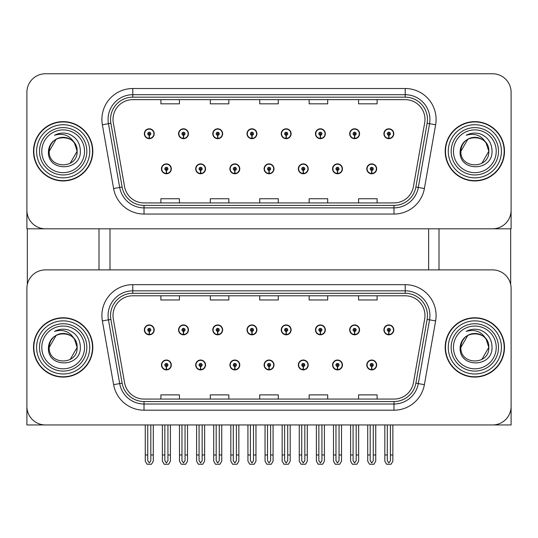<?xml version="1.0" encoding="UTF-8"?>
<svg xmlns="http://www.w3.org/2000/svg" width="538" height="538" viewBox="0 0 538 538"><rect width="100%" height="100%" fill="white"/><g stroke="black" fill="none" stroke-linecap="round" stroke-linejoin="round"><path stroke-width="0.81" d="M264.118 364.966A4.943 4.943 0 0 0 269.061 369.909A4.943 4.943 0 0 0 274.003 364.966A4.943 4.943 0 0 0 269.061 360.03A4.943 4.943 0 0 0 264.118 364.966M298.341 364.966A4.943 4.943 0 0 0 303.284 369.909A4.943 4.943 0 0 0 308.227 364.966A4.943 4.943 0 0 0 303.284 360.03A4.943 4.943 0 0 0 298.341 364.966M229.894 364.966A4.943 4.943 0 0 0 234.837 369.909A4.943 4.943 0 0 0 239.78 364.966A4.943 4.943 0 0 0 234.837 360.03A4.943 4.943 0 0 0 229.894 364.966M195.671 364.966A4.943 4.943 0 0 0 200.613 369.909A4.943 4.943 0 0 0 205.556 364.966A4.943 4.943 0 0 0 200.613 360.03A4.943 4.943 0 0 0 195.671 364.966M161.447 364.966A4.943 4.943 0 0 0 166.39 369.909A4.943 4.943 0 0 0 171.333 364.966A4.943 4.943 0 0 0 166.39 360.03A4.943 4.943 0 0 0 161.447 364.966M332.565 364.966A4.943 4.943 0 0 0 337.508 369.909A4.943 4.943 0 0 0 342.45 364.966A4.943 4.943 0 0 0 337.508 360.03A4.943 4.943 0 0 0 332.565 364.966M349.68 329.881A4.943 4.943 0 0 0 354.623 334.824A4.943 4.943 0 0 0 359.566 329.881A4.943 4.943 0 0 0 354.623 324.939A4.943 4.943 0 0 0 349.68 329.881M315.456 329.881A4.943 4.943 0 0 0 320.399 334.824A4.943 4.943 0 0 0 325.342 329.881A4.943 4.943 0 0 0 320.399 324.939A4.943 4.943 0 0 0 315.456 329.881M281.233 329.881A4.943 4.943 0 0 0 286.176 334.824A4.943 4.943 0 0 0 291.119 329.881A4.943 4.943 0 0 0 286.176 324.939A4.943 4.943 0 0 0 281.233 329.881M247.009 329.881A4.943 4.943 0 0 0 251.952 334.824A4.943 4.943 0 0 0 256.895 329.881A4.943 4.943 0 0 0 251.952 324.939A4.943 4.943 0 0 0 247.009 329.881M212.786 329.881A4.943 4.943 0 0 0 217.729 334.824A4.943 4.943 0 0 0 222.665 329.881A4.943 4.943 0 0 0 217.729 324.939A4.943 4.943 0 0 0 212.786 329.881M178.562 329.881A4.943 4.943 0 0 0 183.505 334.824A4.943 4.943 0 0 0 188.441 329.881A4.943 4.943 0 0 0 183.505 324.939A4.943 4.943 0 0 0 178.562 329.881M144.339 329.881A4.943 4.943 0 0 0 149.275 334.824A4.943 4.943 0 0 0 154.218 329.881A4.943 4.943 0 0 0 149.275 324.939A4.943 4.943 0 0 0 144.339 329.881M366.788 364.966A4.943 4.943 0 0 0 371.731 369.909A4.943 4.943 0 0 0 376.674 364.966A4.943 4.943 0 0 0 371.731 360.03A4.943 4.943 0 0 0 366.788 364.966M383.903 329.881A4.943 4.943 0 0 0 388.846 334.824A4.943 4.943 0 0 0 393.789 329.881A4.943 4.943 0 0 0 388.846 324.939A4.943 4.943 0 0 0 383.903 329.881M511.1 424.953L511.1 288.429A18.534 18.534 0 0 0 492.566 269.894L45.434 269.894A18.534 18.534 0 0 0 26.9 288.429L26.9 424.953L511.1 424.953M109.987 228.811L109.987 269.894M428.631 228.811L428.631 269.894M264.118 168.831A4.943 4.943 0 0 0 269.061 173.774A4.943 4.943 0 0 0 274.003 168.831A4.943 4.943 0 0 0 269.061 163.888A4.943 4.943 0 0 0 264.118 168.831M298.341 168.831A4.943 4.943 0 0 0 303.284 173.774A4.943 4.943 0 0 0 308.227 168.831A4.943 4.943 0 0 0 303.284 163.888A4.943 4.943 0 0 0 298.341 168.831M229.894 168.831A4.943 4.943 0 0 0 234.837 173.774A4.943 4.943 0 0 0 239.78 168.831A4.943 4.943 0 0 0 234.837 163.888A4.943 4.943 0 0 0 229.894 168.831M195.671 168.831A4.943 4.943 0 0 0 200.613 173.774A4.943 4.943 0 0 0 205.556 168.831A4.943 4.943 0 0 0 200.613 163.888A4.943 4.943 0 0 0 195.671 168.831M161.447 168.831A4.943 4.943 0 0 0 166.39 173.774A4.943 4.943 0 0 0 171.333 168.831A4.943 4.943 0 0 0 166.39 163.888A4.943 4.943 0 0 0 161.447 168.831M332.565 168.831A4.943 4.943 0 0 0 337.508 173.774A4.943 4.943 0 0 0 342.45 168.831A4.943 4.943 0 0 0 337.508 163.888A4.943 4.943 0 0 0 332.565 168.831M349.68 133.74A4.943 4.943 0 0 0 354.623 138.683A4.943 4.943 0 0 0 359.566 133.74A4.943 4.943 0 0 0 354.623 128.797A4.943 4.943 0 0 0 349.68 133.74M315.456 133.74A4.943 4.943 0 0 0 320.399 138.683A4.943 4.943 0 0 0 325.342 133.74A4.943 4.943 0 0 0 320.399 128.797A4.943 4.943 0 0 0 315.456 133.74M281.233 133.74A4.943 4.943 0 0 0 286.176 138.683A4.943 4.943 0 0 0 291.119 133.74A4.943 4.943 0 0 0 286.176 128.797A4.943 4.943 0 0 0 281.233 133.74M247.009 133.74A4.943 4.943 0 0 0 251.952 138.683A4.943 4.943 0 0 0 256.895 133.74A4.943 4.943 0 0 0 251.952 128.797A4.943 4.943 0 0 0 247.009 133.74M212.786 133.74A4.943 4.943 0 0 0 217.729 138.683A4.943 4.943 0 0 0 222.665 133.74A4.943 4.943 0 0 0 217.729 128.797A4.943 4.943 0 0 0 212.786 133.74M178.562 133.74A4.943 4.943 0 0 0 183.505 138.683A4.943 4.943 0 0 0 188.441 133.74A4.943 4.943 0 0 0 183.505 128.797A4.943 4.943 0 0 0 178.562 133.74M144.339 133.74A4.943 4.943 0 0 0 149.275 138.683A4.943 4.943 0 0 0 154.218 133.74A4.943 4.943 0 0 0 149.275 128.797A4.943 4.943 0 0 0 144.339 133.74M366.788 168.831A4.943 4.943 0 0 0 371.731 173.774A4.943 4.943 0 0 0 376.674 168.831A4.943 4.943 0 0 0 371.731 163.888A4.943 4.943 0 0 0 366.788 168.831M383.903 133.74A4.943 4.943 0 0 0 388.846 138.683A4.943 4.943 0 0 0 393.789 133.74A4.943 4.943 0 0 0 388.846 128.797A4.943 4.943 0 0 0 383.903 133.74M511.1 228.811L511.1 92.287A18.534 18.534 0 0 0 492.566 73.76L45.434 73.76A18.534 18.534 0 0 0 26.9 92.287L26.9 228.811L511.1 228.811M33.511 347.427A29.651 29.651 0 0 0 63.161 377.077A29.651 29.651 0 0 0 92.812 347.427A29.651 29.651 0 0 0 63.161 317.77A29.651 29.651 0 0 0 33.511 347.427M445.188 347.427A29.651 29.651 0 0 0 474.839 377.077A29.651 29.651 0 0 0 504.489 347.427A29.651 29.651 0 0 0 474.839 317.77A29.651 29.651 0 0 0 445.188 347.427M113.014 315.55A19.771 19.771 0 0 1 132.785 295.779L405.215 295.779A19.771 19.771 0 0 1 424.684 318.98L413.44 382.733A19.771 19.771 0 0 1 393.977 399.068L144.023 399.068A19.771 19.771 0 0 1 124.56 382.733L113.316 318.98A19.771 19.771 0 0 1 113.014 315.55M110.546 315.55A22.24 22.24 0 0 0 110.882 319.411L122.126 383.164A22.24 22.24 0 0 0 144.023 401.543L393.977 401.543A22.24 22.24 0 0 0 415.874 383.164L427.118 319.411A22.24 22.24 0 0 0 405.215 293.311L132.785 293.311A22.24 22.24 0 0 0 110.546 315.55M102.368 320.91A30.888 30.888 0 0 1 132.785 284.663L405.215 284.663A30.888 30.888 0 0 1 435.632 320.91L424.395 384.663A30.888 30.888 0 0 1 393.977 410.191L144.023 410.191A30.888 30.888 0 0 1 113.605 384.663L102.368 320.91L108.447 319.841A24.708 24.708 0 0 1 132.785 290.836L405.215 290.836A24.708 24.708 0 0 1 429.553 319.841L418.308 383.594A24.708 24.708 0 0 1 393.977 404.011L144.023 404.011A24.708 24.708 0 0 1 119.692 383.594L108.447 319.841A24.708 24.708 0 0 1 108.071 315.55M492.566 269.894L45.434 269.894M26.9 288.429L26.9 406.419A18.534 18.534 0 0 0 45.434 424.953L492.566 424.953A18.534 18.534 0 0 0 511.1 406.419L511.1 288.429M259.733 295.779L259.733 299.962L278.267 299.962L278.267 295.779M210.311 295.779L210.311 299.962L228.845 299.962L228.845 295.779M160.889 295.779L160.889 299.962L179.423 299.962L179.423 295.779M309.155 295.779L309.155 299.962L327.689 299.962L327.689 295.779M358.577 295.779L358.577 299.962L377.111 299.962L377.111 295.779M278.267 399.068L278.267 394.885L259.733 394.885L259.733 399.068M228.845 399.068L228.845 394.885L210.311 394.885L210.311 399.068M179.423 399.068L179.423 394.885L160.889 394.885L160.889 399.068M327.689 399.068L327.689 394.885L309.155 394.885L309.155 399.068M377.111 399.068L377.111 394.885L358.577 394.885L358.577 399.068M33.511 151.286A29.651 29.651 0 0 0 63.161 180.936A29.651 29.651 0 0 0 92.812 151.286A29.651 29.651 0 0 0 63.161 121.635A29.651 29.651 0 0 0 33.511 151.286M445.188 151.286A29.651 29.651 0 0 0 474.839 180.936A29.651 29.651 0 0 0 504.489 151.286A29.651 29.651 0 0 0 474.839 121.635A29.651 29.651 0 0 0 445.188 151.286M113.014 119.409A19.771 19.771 0 0 1 132.785 99.644L405.215 99.644A19.771 19.771 0 0 1 424.684 122.846L413.44 186.592A19.771 19.771 0 0 1 393.977 202.934L144.023 202.934A19.771 19.771 0 0 1 124.56 186.592L113.316 122.846A19.771 19.771 0 0 1 113.014 119.409M110.546 119.409A22.24 22.24 0 0 0 110.882 123.269L122.126 187.022A22.24 22.24 0 0 0 144.023 205.402L393.977 205.402A22.24 22.24 0 0 0 415.874 187.022L427.118 123.269A22.24 22.24 0 0 0 405.215 97.17L132.785 97.17A22.24 22.24 0 0 0 110.546 119.409M102.368 124.776A30.888 30.888 0 0 1 132.785 88.521L405.215 88.521A30.888 30.888 0 0 1 435.632 124.776L424.395 188.529A30.888 30.888 0 0 1 393.977 214.05L144.023 214.05A30.888 30.888 0 0 1 113.605 188.529L102.368 124.776L108.447 123.7A24.708 24.708 0 0 1 132.785 94.701L405.215 94.701A24.708 24.708 0 0 1 429.553 123.7L418.308 187.453A24.708 24.708 0 0 1 393.977 207.87L144.023 207.87A24.708 24.708 0 0 1 119.692 187.453L108.447 123.7A24.708 24.708 0 0 1 108.071 119.409M492.566 73.76L45.434 73.76M26.9 92.287L26.9 210.284A18.534 18.534 0 0 0 45.434 228.811L492.566 228.811A18.534 18.534 0 0 0 511.1 210.284L511.1 92.287M259.733 99.644L259.733 103.827L278.267 103.827L278.267 99.644M210.311 99.644L210.311 103.827L228.845 103.827L228.845 99.644M160.889 99.644L160.889 103.827L179.423 103.827L179.423 99.644M309.155 99.644L309.155 103.827L327.689 103.827L327.689 99.644M358.577 99.644L358.577 103.827L377.111 103.827L377.111 99.644M278.267 202.934L278.267 198.744L259.733 198.744L259.733 202.934M228.845 202.934L228.845 198.744L210.311 198.744L210.311 202.934M179.423 202.934L179.423 198.744L160.889 198.744L160.889 202.934M327.689 202.934L327.689 198.744L309.155 198.744L309.155 202.934M377.111 202.934L377.111 198.744L358.577 198.744L358.577 202.934M373.278 424.953L373.278 460.71L371.731 462.915L370.191 460.71L370.191 454.98L367.716 454.98L367.716 461.153L369.498 464.24L373.964 464.24L375.746 461.153L375.746 424.953M371.664 366.512L371.529 369.599A4.634 4.634 0 0 1 367.098 364.966A4.634 4.634 0 0 1 371.731 360.339A4.634 4.634 0 0 1 376.365 364.966A4.634 4.634 0 0 1 371.933 369.599L371.798 366.512A1.547 1.547 0 0 0 373.278 364.966A1.547 1.547 0 0 0 371.731 363.426A1.547 1.547 0 0 0 370.191 364.966A1.547 1.547 0 0 0 371.664 366.512L371.704 365.584A0.619 0.619 0 0 1 371.112 364.966A0.619 0.619 0 0 1 371.731 364.354A0.619 0.619 0 0 1 372.35 364.966A0.619 0.619 0 0 1 371.758 365.584L371.798 366.512M367.716 424.953L367.716 454.98M370.191 424.953L370.191 454.98M373.278 454.98L375.746 454.98M390.393 424.953L390.393 460.71L388.846 462.915L387.299 460.71L387.299 454.98L384.831 454.98L384.831 461.153L386.614 464.24L391.079 464.24L392.861 461.153L392.861 424.953M388.779 331.421L388.644 334.508A4.634 4.634 0 0 1 384.213 329.881A4.634 4.634 0 0 1 388.846 325.248A4.634 4.634 0 0 1 393.48 329.881A4.634 4.634 0 0 1 389.048 334.508L388.913 331.421A1.547 1.547 0 0 0 390.393 329.881A1.547 1.547 0 0 0 388.846 328.335A1.547 1.547 0 0 0 387.299 329.881A1.547 1.547 0 0 0 388.779 331.421L388.819 330.5A0.619 0.619 0 0 1 388.228 329.881A0.619 0.619 0 0 1 388.846 329.263A0.619 0.619 0 0 1 389.465 329.881A0.619 0.619 0 0 1 388.873 330.5L388.913 331.421M384.831 424.953L384.831 454.98M387.299 424.953L387.299 454.98M390.393 454.98L392.861 454.98M371.664 170.371L371.529 173.458A4.634 4.634 0 0 1 367.098 168.831A4.634 4.634 0 0 1 371.731 164.198A4.634 4.634 0 0 1 376.365 168.831A4.634 4.634 0 0 1 371.933 173.458L371.798 170.371A1.547 1.547 0 0 0 373.278 168.831A1.547 1.547 0 0 0 371.731 167.284A1.547 1.547 0 0 0 370.191 168.831A1.547 1.547 0 0 0 371.664 170.371L371.704 169.45A0.619 0.619 0 0 1 371.112 168.831A0.619 0.619 0 0 1 371.731 168.212A0.619 0.619 0 0 1 372.35 168.831A0.619 0.619 0 0 1 371.758 169.45L371.798 170.371M388.779 135.287L388.644 138.374A4.634 4.634 0 0 1 384.213 133.74A4.634 4.634 0 0 1 388.846 129.107A4.634 4.634 0 0 1 393.48 133.74A4.634 4.634 0 0 1 389.048 138.374L388.913 135.287A1.547 1.547 0 0 0 390.393 133.74A1.547 1.547 0 0 0 388.846 132.2A1.547 1.547 0 0 0 387.299 133.74A1.547 1.547 0 0 0 388.779 135.287L388.819 134.359A0.619 0.619 0 0 1 388.228 133.74A0.619 0.619 0 0 1 388.846 133.121A0.619 0.619 0 0 1 389.465 133.74A0.619 0.619 0 0 1 388.873 134.359L388.913 135.287M388.846 462.915L387.299 460.71M354.555 135.287L354.421 138.374A4.634 4.634 0 0 1 349.989 133.74A4.634 4.634 0 0 1 354.623 129.107A4.634 4.634 0 0 1 359.256 133.74A4.634 4.634 0 0 1 354.824 138.374L354.69 135.287A1.547 1.547 0 0 0 356.163 133.74A1.547 1.547 0 0 0 354.623 132.2A1.547 1.547 0 0 0 353.076 133.74A1.547 1.547 0 0 0 354.555 135.287L354.596 134.359A0.619 0.619 0 0 1 354.004 133.74A0.619 0.619 0 0 1 354.623 133.121A0.619 0.619 0 0 1 355.241 133.74A0.619 0.619 0 0 1 354.65 134.359L354.69 135.287M320.332 135.287L320.197 138.374A4.634 4.634 0 0 1 315.766 133.74A4.634 4.634 0 0 1 320.399 129.107A4.634 4.634 0 0 1 325.033 133.74A4.634 4.634 0 0 1 320.601 138.374L320.466 135.287A1.547 1.547 0 0 0 321.939 133.74A1.547 1.547 0 0 0 320.399 132.2A1.547 1.547 0 0 0 318.852 133.74A1.547 1.547 0 0 0 320.332 135.287L320.372 134.359A0.619 0.619 0 0 1 319.78 133.74A0.619 0.619 0 0 1 320.399 133.121A0.619 0.619 0 0 1 321.018 133.74A0.619 0.619 0 0 1 320.426 134.359L320.466 135.287M321.939 424.953L321.939 460.71L320.399 462.915L318.852 460.71L318.852 454.98L316.384 454.98L316.384 461.153L318.166 464.24L322.632 464.24L324.414 461.153L324.414 424.953M286.108 135.287L285.974 138.374A4.634 4.634 0 0 1 281.542 133.74A4.634 4.634 0 0 1 286.176 129.107A4.634 4.634 0 0 1 290.809 133.74A4.634 4.634 0 0 1 286.377 138.374L286.243 135.287A1.547 1.547 0 0 0 287.716 133.74A1.547 1.547 0 0 0 286.176 132.2A1.547 1.547 0 0 0 284.629 133.74A1.547 1.547 0 0 0 286.108 135.287L286.149 134.359A0.619 0.619 0 0 1 285.557 133.74A0.619 0.619 0 0 1 286.176 133.121A0.619 0.619 0 0 1 286.794 133.74A0.619 0.619 0 0 1 286.203 134.359L286.243 135.287M287.716 424.953L287.716 460.71L286.176 462.915L284.629 460.71L284.629 454.98L282.161 454.98L282.161 461.153L283.943 464.24L288.408 464.24L290.19 461.153L290.19 424.953M251.885 135.287L251.75 138.374A4.634 4.634 0 0 1 247.319 133.74A4.634 4.634 0 0 1 251.952 129.107A4.634 4.634 0 0 1 256.586 133.74A4.634 4.634 0 0 1 252.154 138.374L252.019 135.287A1.547 1.547 0 0 0 253.492 133.74A1.547 1.547 0 0 0 251.952 132.2A1.547 1.547 0 0 0 250.405 133.74A1.547 1.547 0 0 0 251.885 135.287L251.925 134.359A0.619 0.619 0 0 1 251.333 133.74A0.619 0.619 0 0 1 251.952 133.121A0.619 0.619 0 0 1 252.571 133.74A0.619 0.619 0 0 1 251.979 134.359L252.019 135.287M253.492 424.953L253.492 460.71L251.952 462.915L250.405 460.71L250.405 454.98L247.937 454.98L247.937 461.153L249.719 464.24L254.185 464.24L255.967 461.153L255.967 424.953M356.163 424.953L356.163 460.71L354.623 462.915L353.076 460.71L353.076 454.98L350.608 454.98L350.608 461.153L352.39 464.24L356.855 464.24L358.638 461.153L358.638 424.953M354.555 331.421L354.421 334.508A4.634 4.634 0 0 1 349.989 329.881A4.634 4.634 0 0 1 354.623 325.248A4.634 4.634 0 0 1 359.256 329.881A4.634 4.634 0 0 1 354.824 334.508L354.69 331.421A1.547 1.547 0 0 0 356.163 329.881A1.547 1.547 0 0 0 354.623 328.335A1.547 1.547 0 0 0 353.076 329.881A1.547 1.547 0 0 0 354.555 331.421L354.596 330.5A0.619 0.619 0 0 1 354.004 329.881A0.619 0.619 0 0 1 354.623 329.263A0.619 0.619 0 0 1 355.241 329.881A0.619 0.619 0 0 1 354.65 330.5L354.69 331.421M350.608 424.953L350.608 454.98M353.076 424.953L353.076 454.98M356.163 454.98L358.638 454.98M320.332 331.421L320.197 334.508A4.634 4.634 0 0 1 315.766 329.881A4.634 4.634 0 0 1 320.399 325.248A4.634 4.634 0 0 1 325.033 329.881A4.634 4.634 0 0 1 320.601 334.508L320.466 331.421A1.547 1.547 0 0 0 321.939 329.881A1.547 1.547 0 0 0 320.399 328.335A1.547 1.547 0 0 0 318.852 329.881A1.547 1.547 0 0 0 320.332 331.421L320.372 330.5A0.619 0.619 0 0 1 319.78 329.881A0.619 0.619 0 0 1 320.399 329.263A0.619 0.619 0 0 1 321.018 329.881A0.619 0.619 0 0 1 320.426 330.5L320.466 331.421M316.384 424.953L316.384 454.98M318.852 424.953L318.852 454.98M320.399 462.915L318.852 460.71M321.939 454.98L324.414 454.98M286.108 331.421L285.974 334.508A4.634 4.634 0 0 1 281.542 329.881A4.634 4.634 0 0 1 286.176 325.248A4.634 4.634 0 0 1 290.809 329.881A4.634 4.634 0 0 1 286.377 334.508L286.243 331.421A1.547 1.547 0 0 0 287.716 329.881A1.547 1.547 0 0 0 286.176 328.335A1.547 1.547 0 0 0 284.629 329.881A1.547 1.547 0 0 0 286.108 331.421L286.149 330.5A0.619 0.619 0 0 1 285.557 329.881A0.619 0.619 0 0 1 286.176 329.263A0.619 0.619 0 0 1 286.794 329.881A0.619 0.619 0 0 1 286.203 330.5L286.243 331.421M282.161 424.953L282.161 454.98M284.629 424.953L284.629 454.98M286.176 462.915L284.629 460.71M287.716 454.98L290.19 454.98M251.885 331.421L251.75 334.508A4.634 4.634 0 0 1 247.319 329.881A4.634 4.634 0 0 1 251.952 325.248A4.634 4.634 0 0 1 256.586 329.881A4.634 4.634 0 0 1 252.154 334.508L252.019 331.421A1.547 1.547 0 0 0 253.492 329.881A1.547 1.547 0 0 0 251.952 328.335A1.547 1.547 0 0 0 250.405 329.881A1.547 1.547 0 0 0 251.885 331.421L251.925 330.5A0.619 0.619 0 0 1 251.333 329.881A0.619 0.619 0 0 1 251.952 329.263A0.619 0.619 0 0 1 252.571 329.881A0.619 0.619 0 0 1 251.979 330.5L252.019 331.421M247.937 424.953L247.937 454.98M250.405 424.953L250.405 454.98M251.952 462.915L250.405 460.71M253.492 454.98L255.967 454.98M339.054 424.953L339.054 460.71L337.508 462.915L335.968 460.71L335.968 454.98L333.493 454.98L333.493 461.153L335.275 464.24L339.74 464.24L341.522 461.153L341.522 424.953M337.44 366.512L337.306 369.599A4.634 4.634 0 0 1 332.874 364.966A4.634 4.634 0 0 1 337.508 360.339A4.634 4.634 0 0 1 342.141 364.966A4.634 4.634 0 0 1 337.709 369.599L337.575 366.512A1.547 1.547 0 0 0 339.054 364.966A1.547 1.547 0 0 0 337.508 363.426A1.547 1.547 0 0 0 335.968 364.966A1.547 1.547 0 0 0 337.44 366.512L337.481 365.584A0.619 0.619 0 0 1 336.889 364.966A0.619 0.619 0 0 1 337.508 364.354A0.619 0.619 0 0 1 338.126 364.966A0.619 0.619 0 0 1 337.534 365.584L337.575 366.512M333.493 424.953L333.493 454.98M335.968 424.953L335.968 454.98M339.054 454.98L341.522 454.98M304.831 424.953L304.831 460.71L303.284 462.915L301.744 460.71L301.744 454.98L299.269 454.98L299.269 461.153L301.051 464.24L305.517 464.24L307.299 461.153L307.299 424.953M303.217 366.512L303.082 369.599A4.634 4.634 0 0 1 298.651 364.966A4.634 4.634 0 0 1 303.284 360.339A4.634 4.634 0 0 1 307.918 364.966A4.634 4.634 0 0 1 303.486 369.599L303.351 366.512A1.547 1.547 0 0 0 304.831 364.966A1.547 1.547 0 0 0 303.284 363.426A1.547 1.547 0 0 0 301.744 364.966A1.547 1.547 0 0 0 303.217 366.512L303.257 365.584A0.619 0.619 0 0 1 302.665 364.966A0.619 0.619 0 0 1 303.284 364.354A0.619 0.619 0 0 1 303.903 364.966A0.619 0.619 0 0 1 303.311 365.584L303.351 366.512M299.269 424.953L299.269 454.98M301.744 424.953L301.744 454.98M304.831 454.98L307.299 454.98M270.607 424.953L270.607 460.71L269.061 462.915L267.521 460.71L267.521 454.98L265.046 454.98L265.046 461.153L266.828 464.24L271.293 464.24L273.075 461.153L273.075 424.953M268.993 366.512L268.859 369.599A4.634 4.634 0 0 1 264.427 364.966A4.634 4.634 0 0 1 269.061 360.339A4.634 4.634 0 0 1 273.694 364.966A4.634 4.634 0 0 1 269.262 369.599L269.128 366.512A1.547 1.547 0 0 0 270.607 364.966A1.547 1.547 0 0 0 269.061 363.426A1.547 1.547 0 0 0 267.521 364.966A1.547 1.547 0 0 0 268.993 366.512L269.034 365.584A0.619 0.619 0 0 1 268.442 364.966A0.619 0.619 0 0 1 269.061 364.354A0.619 0.619 0 0 1 269.679 364.966A0.619 0.619 0 0 1 269.087 365.584L269.128 366.512M265.046 424.953L265.046 454.98M267.521 424.953L267.521 454.98M270.607 454.98L273.075 454.98M337.44 170.371L337.306 173.458A4.634 4.634 0 0 1 332.874 168.831A4.634 4.634 0 0 1 337.508 164.198A4.634 4.634 0 0 1 342.141 168.831A4.634 4.634 0 0 1 337.709 173.458L337.575 170.371A1.547 1.547 0 0 0 339.054 168.831A1.547 1.547 0 0 0 337.508 167.284A1.547 1.547 0 0 0 335.968 168.831A1.547 1.547 0 0 0 337.44 170.371L337.481 169.45A0.619 0.619 0 0 1 336.889 168.831A0.619 0.619 0 0 1 337.508 168.212A0.619 0.619 0 0 1 338.126 168.831A0.619 0.619 0 0 1 337.534 169.45L337.575 170.371M303.217 170.371L303.082 173.458A4.634 4.634 0 0 1 298.651 168.831A4.634 4.634 0 0 1 303.284 164.198A4.634 4.634 0 0 1 307.918 168.831A4.634 4.634 0 0 1 303.486 173.458L303.351 170.371A1.547 1.547 0 0 0 304.831 168.831A1.547 1.547 0 0 0 303.284 167.284A1.547 1.547 0 0 0 301.744 168.831A1.547 1.547 0 0 0 303.217 170.371L303.257 169.45A0.619 0.619 0 0 1 302.665 168.831A0.619 0.619 0 0 1 303.284 168.212A0.619 0.619 0 0 1 303.903 168.831A0.619 0.619 0 0 1 303.311 169.45L303.351 170.371M268.993 170.371L268.859 173.458A4.634 4.634 0 0 1 264.427 168.831A4.634 4.634 0 0 1 269.061 164.198A4.634 4.634 0 0 1 273.694 168.831A4.634 4.634 0 0 1 269.262 173.458L269.128 170.371A1.547 1.547 0 0 0 270.607 168.831A1.547 1.547 0 0 0 269.061 167.284A1.547 1.547 0 0 0 267.521 168.831A1.547 1.547 0 0 0 268.993 170.371L269.034 169.45A0.619 0.619 0 0 1 268.442 168.831A0.619 0.619 0 0 1 269.061 168.212A0.619 0.619 0 0 1 269.679 168.831A0.619 0.619 0 0 1 269.087 169.45L269.128 170.371M27.33 228.811L27.33 284.447M98.992 228.811L98.992 269.894M439.008 228.811L439.008 269.894M510.67 228.811L510.67 284.447M84.54 347.427A21.379 21.379 0 0 1 63.161 368.806A21.379 21.379 0 0 1 41.782 347.427A21.379 21.379 0 0 1 63.161 326.048A21.379 21.379 0 0 1 84.54 347.427M33.82 347.427A29.341 29.341 0 0 1 63.161 318.079A29.341 29.341 0 0 1 92.509 347.427A29.341 29.341 0 0 1 63.161 376.768A29.341 29.341 0 0 1 33.82 347.427M74.479 339.243L77.129 347.427C77.983 365.443 48.339 365.443 49.2 347.427C48.346 329.411 77.983 329.411 77.129 347.427C77.983 365.443 48.339 365.443 49.2 347.427C48.339 329.411 77.983 329.411 77.129 347.427L74.479 339.243C69.92 331.543 63.269 328.933 54.513 331.401C58.877 329.121 63.43 328.631 68.171 329.915C76.147 333.049 80.209 338.886 80.357 347.427C80.949 367.777 46.981 368.288 48.454 347.427C48.79 342.686 50.922 338.947 54.842 336.21A13.968 13.968 0 0 1 74.479 339.243L75.259 340.44M77.129 347.427L70.142 359.519M49.2 347.427L56.181 335.329L49.2 347.427C49.22 343.762 50.532 340.52 53.141 337.703M496.218 151.286A21.379 21.379 0 0 1 474.839 172.664A21.379 21.379 0 0 1 453.46 151.286A21.379 21.379 0 0 1 474.839 129.907A21.379 21.379 0 0 1 496.218 151.286M445.491 151.286A29.341 29.341 0 0 1 474.839 121.944A29.341 29.341 0 0 1 504.18 151.286A29.341 29.341 0 0 1 474.839 180.627A29.341 29.341 0 0 1 445.491 151.286M486.15 143.101L488.8 151.286C489.661 169.302 460.017 169.302 460.871 151.286C460.017 133.269 489.661 133.269 488.8 151.286C489.661 169.302 460.017 169.302 460.871 151.286C460.017 133.269 489.661 133.269 488.8 151.286L486.15 143.101C481.597 135.408 474.94 132.792 466.19 135.26C470.555 132.987 475.108 132.489 479.849 133.774C487.818 136.908 491.88 142.745 492.035 151.286C492.62 171.635 458.658 172.147 460.131 151.286C460.467 146.544 462.599 142.805 466.52 140.068A13.968 13.968 0 0 1 486.15 143.101L486.93 144.305M488.8 151.286L481.819 163.377M460.871 151.286L467.858 139.194L460.871 151.286C460.891 147.627 462.209 144.386 464.812 141.561M496.218 347.427A21.379 21.379 0 0 1 474.839 368.806A21.379 21.379 0 0 1 453.46 347.427A21.379 21.379 0 0 1 474.839 326.048A21.379 21.379 0 0 1 496.218 347.427M445.491 347.427A29.341 29.341 0 0 1 474.839 318.079A29.341 29.341 0 0 1 504.18 347.427A29.341 29.341 0 0 1 474.839 376.768A29.341 29.341 0 0 1 445.491 347.427M486.15 339.243L488.8 347.427C489.661 365.443 460.017 365.443 460.871 347.427C460.017 329.411 489.661 329.411 488.8 347.427C489.661 365.443 460.017 365.443 460.871 347.427C460.017 329.411 489.661 329.411 488.8 347.427L486.15 339.243C481.597 331.543 474.94 328.933 466.19 331.401C470.555 329.121 475.108 328.631 479.849 329.915C487.818 333.049 491.88 338.886 492.035 347.427C492.62 367.777 458.658 368.288 460.131 347.427C460.467 342.686 462.599 338.947 466.52 336.21A13.968 13.968 0 0 1 486.15 339.243L486.93 340.44M488.8 347.427L481.819 359.519M460.871 347.427L467.858 335.329L460.871 347.427C460.891 343.762 462.209 340.52 464.812 337.703M84.54 151.286A21.379 21.379 0 0 1 63.161 172.664A21.379 21.379 0 0 1 41.782 151.286A21.379 21.379 0 0 1 63.161 129.907A21.379 21.379 0 0 1 84.54 151.286M33.82 151.286A29.341 29.341 0 0 1 63.161 121.944A29.341 29.341 0 0 1 92.509 151.286A29.341 29.341 0 0 1 63.161 180.627A29.341 29.341 0 0 1 33.82 151.286M74.479 143.101L77.129 151.286C77.983 169.302 48.339 169.302 49.2 151.286C48.346 133.269 77.983 133.269 77.129 151.286C77.983 169.302 48.339 169.302 49.2 151.286C48.339 133.269 77.983 133.269 77.129 151.286L74.479 143.101C69.92 135.408 63.269 132.792 54.513 135.26C58.877 132.987 63.43 132.489 68.171 133.774C76.147 136.908 80.209 142.745 80.357 151.286C80.949 171.635 46.981 172.147 48.454 151.286C48.79 146.544 50.922 142.805 54.842 140.068A13.968 13.968 0 0 1 74.479 143.101L75.259 144.305M77.129 151.286L70.142 163.377M49.2 151.286L56.181 139.194L49.2 151.286C49.22 147.627 50.532 144.386 53.141 141.561M219.269 424.953L219.269 460.71L217.729 462.915L216.182 460.71L216.182 454.98L213.714 454.98L213.714 461.153L215.496 464.24L219.961 464.24L221.743 461.153L221.743 424.953M217.661 331.421L217.527 334.508A4.634 4.634 0 0 1 213.095 329.881A4.634 4.634 0 0 1 217.729 325.248A4.634 4.634 0 0 1 222.362 329.881A4.634 4.634 0 0 1 217.93 334.508L217.796 331.421A1.547 1.547 0 0 0 219.269 329.881A1.547 1.547 0 0 0 217.729 328.335A1.547 1.547 0 0 0 216.182 329.881A1.547 1.547 0 0 0 217.661 331.421L217.702 330.5A0.619 0.619 0 0 1 217.11 329.881A0.619 0.619 0 0 1 217.729 329.263A0.619 0.619 0 0 1 218.341 329.881A0.619 0.619 0 0 1 217.756 330.5L217.796 331.421M213.714 424.953L213.714 454.98M216.182 424.953L216.182 454.98M219.269 454.98L221.743 454.98M185.045 424.953L185.045 460.71L183.505 462.915L181.958 460.71L181.958 454.98L179.484 454.98L179.484 461.153L181.272 464.24L185.731 464.24L187.52 461.153L187.52 424.953M183.438 331.421L183.303 334.508A4.634 4.634 0 0 1 178.872 329.881A4.634 4.634 0 0 1 183.505 325.248A4.634 4.634 0 0 1 188.139 329.881A4.634 4.634 0 0 1 183.707 334.508L183.572 331.421A1.547 1.547 0 0 0 185.045 329.881A1.547 1.547 0 0 0 183.505 328.335A1.547 1.547 0 0 0 181.958 329.881A1.547 1.547 0 0 0 183.438 331.421L183.478 330.5A0.619 0.619 0 0 1 182.886 329.881A0.619 0.619 0 0 1 183.505 329.263A0.619 0.619 0 0 1 184.117 329.881A0.619 0.619 0 0 1 183.532 330.5L183.572 331.421M179.484 424.953L179.484 454.98M181.958 424.953L181.958 454.98M185.045 454.98L187.52 454.98M150.822 424.953L150.822 460.71L149.275 462.915L147.735 460.71L147.735 454.98L145.26 454.98L145.26 461.153L147.049 464.24L151.508 464.24L153.296 461.153L153.296 424.953M149.208 331.421L149.073 334.508A4.634 4.634 0 0 1 144.648 329.881A4.634 4.634 0 0 1 149.275 325.248A4.634 4.634 0 0 1 153.908 329.881A4.634 4.634 0 0 1 149.483 334.508L149.349 331.421A1.547 1.547 0 0 0 150.822 329.881A1.547 1.547 0 0 0 149.275 328.335A1.547 1.547 0 0 0 147.735 329.881A1.547 1.547 0 0 0 149.208 331.421L149.248 330.5A0.619 0.619 0 0 1 148.663 329.881A0.619 0.619 0 0 1 149.275 329.263A0.619 0.619 0 0 1 149.894 329.881A0.619 0.619 0 0 1 149.308 330.5L149.349 331.421M145.26 424.953L145.26 454.98M147.735 424.953L147.735 454.98M150.822 454.98L153.296 454.98M217.661 135.287L217.527 138.374A4.634 4.634 0 0 1 213.095 133.74A4.634 4.634 0 0 1 217.729 129.107A4.634 4.634 0 0 1 222.362 133.74A4.634 4.634 0 0 1 217.93 138.374L217.796 135.287A1.547 1.547 0 0 0 219.269 133.74A1.547 1.547 0 0 0 217.729 132.2A1.547 1.547 0 0 0 216.182 133.74A1.547 1.547 0 0 0 217.661 135.287L217.702 134.359A0.619 0.619 0 0 1 217.11 133.74A0.619 0.619 0 0 1 217.729 133.121A0.619 0.619 0 0 1 218.341 133.74A0.619 0.619 0 0 1 217.756 134.359L217.796 135.287M217.729 462.915L216.182 460.71M183.438 135.287L183.303 138.374A4.634 4.634 0 0 1 178.872 133.74A4.634 4.634 0 0 1 183.505 129.107A4.634 4.634 0 0 1 188.139 133.74A4.634 4.634 0 0 1 183.707 138.374L183.572 135.287A1.547 1.547 0 0 0 185.045 133.74A1.547 1.547 0 0 0 183.505 132.2A1.547 1.547 0 0 0 181.958 133.74A1.547 1.547 0 0 0 183.438 135.287L183.478 134.359A0.619 0.619 0 0 1 182.886 133.74A0.619 0.619 0 0 1 183.505 133.121A0.619 0.619 0 0 1 184.117 133.74A0.619 0.619 0 0 1 183.532 134.359L183.572 135.287M183.505 462.915L181.958 460.71M149.208 135.287L149.073 138.374A4.634 4.634 0 0 1 144.648 133.74A4.634 4.634 0 0 1 149.275 129.107A4.634 4.634 0 0 1 153.908 133.74A4.634 4.634 0 0 1 149.483 138.374L149.349 135.287A1.547 1.547 0 0 0 150.822 133.74A1.547 1.547 0 0 0 149.275 132.2A1.547 1.547 0 0 0 147.735 133.74A1.547 1.547 0 0 0 149.208 135.287L149.248 134.359A0.619 0.619 0 0 1 148.663 133.74A0.619 0.619 0 0 1 149.275 133.121A0.619 0.619 0 0 1 149.894 133.74A0.619 0.619 0 0 1 149.308 134.359L149.349 135.287M149.275 462.915L147.735 460.71M234.77 170.371L234.635 173.458A4.634 4.634 0 0 1 230.203 168.831A4.634 4.634 0 0 1 234.837 164.198A4.634 4.634 0 0 1 239.471 168.831A4.634 4.634 0 0 1 235.039 173.458L234.904 170.371A1.547 1.547 0 0 0 236.384 168.831A1.547 1.547 0 0 0 234.837 167.284A1.547 1.547 0 0 0 233.29 168.831A1.547 1.547 0 0 0 234.77 170.371L234.81 169.45A0.619 0.619 0 0 1 234.218 168.831A0.619 0.619 0 0 1 234.837 168.212A0.619 0.619 0 0 1 235.456 168.831A0.619 0.619 0 0 1 234.864 169.45L234.904 170.371M200.546 170.371L200.412 173.458A4.634 4.634 0 0 1 195.98 168.831A4.634 4.634 0 0 1 200.613 164.198A4.634 4.634 0 0 1 205.247 168.831A4.634 4.634 0 0 1 200.815 173.458L200.681 170.371A1.547 1.547 0 0 0 202.16 168.831A1.547 1.547 0 0 0 200.613 167.284A1.547 1.547 0 0 0 199.067 168.831A1.547 1.547 0 0 0 200.546 170.371L200.587 169.45A0.619 0.619 0 0 1 199.995 168.831A0.619 0.619 0 0 1 200.613 168.212A0.619 0.619 0 0 1 201.232 168.831A0.619 0.619 0 0 1 200.64 169.45L200.681 170.371M166.323 170.371L166.188 173.458A4.634 4.634 0 0 1 161.756 168.831A4.634 4.634 0 0 1 166.39 164.198A4.634 4.634 0 0 1 171.023 168.831A4.634 4.634 0 0 1 166.592 173.458L166.457 170.371A1.547 1.547 0 0 0 167.937 168.831A1.547 1.547 0 0 0 166.39 167.284A1.547 1.547 0 0 0 164.843 168.831A1.547 1.547 0 0 0 166.323 170.371L166.363 169.45A0.619 0.619 0 0 1 165.771 168.831A0.619 0.619 0 0 1 166.39 168.212A0.619 0.619 0 0 1 167.009 168.831A0.619 0.619 0 0 1 166.417 169.45L166.457 170.371M236.384 424.953L236.384 460.71L234.837 462.915L233.29 460.71L233.29 454.98L230.822 454.98L230.822 461.153L232.604 464.24L237.07 464.24L238.852 461.153L238.852 424.953M234.77 366.512L234.635 369.599A4.634 4.634 0 0 1 230.203 364.966A4.634 4.634 0 0 1 234.837 360.339A4.634 4.634 0 0 1 239.471 364.966A4.634 4.634 0 0 1 235.039 369.599L234.904 366.512A1.547 1.547 0 0 0 236.384 364.966A1.547 1.547 0 0 0 234.837 363.426A1.547 1.547 0 0 0 233.29 364.966A1.547 1.547 0 0 0 234.77 366.512L234.81 365.584A0.619 0.619 0 0 1 234.218 364.966A0.619 0.619 0 0 1 234.837 364.354A0.619 0.619 0 0 1 235.456 364.966A0.619 0.619 0 0 1 234.864 365.584L234.904 366.512M230.822 424.953L230.822 454.98M233.29 424.953L233.29 454.98M236.384 454.98L238.852 454.98M202.16 424.953L202.16 460.71L200.613 462.915L199.067 460.71L199.067 454.98L196.599 454.98L196.599 461.153L198.381 464.24L202.846 464.24L204.628 461.153L204.628 424.953M200.546 366.512L200.412 369.599A4.634 4.634 0 0 1 195.98 364.966A4.634 4.634 0 0 1 200.613 360.339A4.634 4.634 0 0 1 205.247 364.966A4.634 4.634 0 0 1 200.815 369.599L200.681 366.512A1.547 1.547 0 0 0 202.16 364.966A1.547 1.547 0 0 0 200.613 363.426A1.547 1.547 0 0 0 199.067 364.966A1.547 1.547 0 0 0 200.546 366.512L200.587 365.584A0.619 0.619 0 0 1 199.995 364.966A0.619 0.619 0 0 1 200.613 364.354A0.619 0.619 0 0 1 201.232 364.966A0.619 0.619 0 0 1 200.64 365.584L200.681 366.512M196.599 424.953L196.599 454.98M199.067 424.953L199.067 454.98M202.16 454.98L204.628 454.98M167.937 424.953L167.937 460.71L166.39 462.915L164.843 460.71L164.843 454.98L162.375 454.98L162.375 461.153L164.157 464.24L168.623 464.24L170.405 461.153L170.405 424.953M166.323 366.512L166.188 369.599A4.634 4.634 0 0 1 161.756 364.966A4.634 4.634 0 0 1 166.39 360.339A4.634 4.634 0 0 1 171.023 364.966A4.634 4.634 0 0 1 166.592 369.599L166.457 366.512A1.547 1.547 0 0 0 167.937 364.966A1.547 1.547 0 0 0 166.39 363.426A1.547 1.547 0 0 0 164.843 364.966A1.547 1.547 0 0 0 166.323 366.512L166.363 365.584A0.619 0.619 0 0 1 165.771 364.966A0.619 0.619 0 0 1 166.39 364.354A0.619 0.619 0 0 1 167.009 364.966A0.619 0.619 0 0 1 166.417 365.584L166.457 366.512M162.375 424.953L162.375 454.98M164.843 424.953L164.843 454.98M167.937 454.98L170.405 454.98M405.215 284.663L405.215 293.311M108.447 319.841L110.882 319.411M144.023 410.191L144.023 401.543M393.977 401.543L393.977 410.191M415.874 383.164L424.395 384.663M113.605 384.663L122.126 383.164M427.118 319.411L435.632 320.91M132.785 284.663L132.785 293.311M405.215 88.521L405.215 97.17M108.447 123.7L110.882 123.269M144.023 214.05L144.023 205.402M393.977 205.402L393.977 214.05M415.874 187.022L424.395 188.529M113.605 188.529L122.126 187.022M427.118 123.269L435.632 124.776M132.785 88.521L132.785 97.17M371.529 369.599A4.634 4.634 0 0 1 367.098 364.966M388.644 334.508A4.634 4.634 0 0 1 384.213 329.881M371.529 173.458A4.634 4.634 0 0 1 367.098 168.831M388.644 138.374A4.634 4.634 0 0 1 384.213 133.74M354.421 138.374A4.634 4.634 0 0 1 349.989 133.74M320.197 138.374A4.634 4.634 0 0 1 315.766 133.74M285.974 138.374A4.634 4.634 0 0 1 281.542 133.74M251.75 138.374A4.634 4.634 0 0 1 247.319 133.74M354.421 334.508A4.634 4.634 0 0 1 349.989 329.881M320.197 334.508A4.634 4.634 0 0 1 315.766 329.881M285.974 334.508A4.634 4.634 0 0 1 281.542 329.881M251.75 334.508A4.634 4.634 0 0 1 247.319 329.881M337.306 369.599A4.634 4.634 0 0 1 332.874 364.966M303.082 369.599A4.634 4.634 0 0 1 298.651 364.966M268.859 369.599A4.634 4.634 0 0 1 264.427 364.966M337.306 173.458A4.634 4.634 0 0 1 332.874 168.831M303.082 173.458A4.634 4.634 0 0 1 298.651 168.831M268.859 173.458A4.634 4.634 0 0 1 264.427 168.831M86.833 347.427A23.672 23.672 0 0 1 63.161 371.092A23.672 23.672 0 0 1 39.496 347.427A23.672 23.672 0 0 1 63.161 323.755A23.672 23.672 0 0 1 86.833 347.427M36.597 347.427A26.564 26.564 0 0 1 63.161 320.863A26.564 26.564 0 0 1 89.725 347.427A26.564 26.564 0 0 1 63.161 373.991A26.564 26.564 0 0 1 36.597 347.427M498.504 151.286A23.672 23.672 0 0 1 474.839 174.958A23.672 23.672 0 0 1 451.167 151.286A23.672 23.672 0 0 1 474.839 127.614A23.672 23.672 0 0 1 498.504 151.286M448.275 151.286A26.564 26.564 0 0 1 474.839 124.722A26.564 26.564 0 0 1 501.403 151.286A26.564 26.564 0 0 1 474.839 177.849A26.564 26.564 0 0 1 448.275 151.286M498.504 347.427A23.672 23.672 0 0 1 474.839 371.092A23.672 23.672 0 0 1 451.167 347.427A23.672 23.672 0 0 1 474.839 323.755A23.672 23.672 0 0 1 498.504 347.427M448.275 347.427A26.564 26.564 0 0 1 474.839 320.863A26.564 26.564 0 0 1 501.403 347.427A26.564 26.564 0 0 1 474.839 373.991A26.564 26.564 0 0 1 448.275 347.427M86.833 151.286A23.672 23.672 0 0 1 63.161 174.958A23.672 23.672 0 0 1 39.496 151.286A23.672 23.672 0 0 1 63.161 127.614A23.672 23.672 0 0 1 86.833 151.286M36.597 151.286A26.564 26.564 0 0 1 63.161 124.722A26.564 26.564 0 0 1 89.725 151.286A26.564 26.564 0 0 1 63.161 177.849A26.564 26.564 0 0 1 36.597 151.286M217.527 334.508A4.634 4.634 0 0 1 213.095 329.881M183.303 334.508A4.634 4.634 0 0 1 178.872 329.881M149.073 334.508A4.634 4.634 0 0 1 144.648 329.881M217.527 138.374A4.634 4.634 0 0 1 213.095 133.74M183.303 138.374A4.634 4.634 0 0 1 178.872 133.74M149.073 138.374A4.634 4.634 0 0 1 144.648 133.74M234.635 173.458A4.634 4.634 0 0 1 230.203 168.831M200.412 173.458A4.634 4.634 0 0 1 195.98 168.831M166.188 173.458A4.634 4.634 0 0 1 161.756 168.831M234.635 369.599A4.634 4.634 0 0 1 230.203 364.966M200.412 369.599A4.634 4.634 0 0 1 195.98 364.966M166.188 369.599A4.634 4.634 0 0 1 161.756 364.966"/></g></svg>
